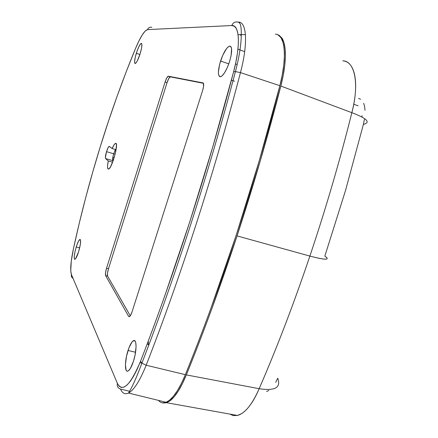 <?xml version="1.0" encoding="UTF-8"?>
<svg xmlns="http://www.w3.org/2000/svg" width="438" height="438" viewBox="0 0 438 438"><rect width="100%" height="100%" fill="white"/><g stroke="black" fill="none" stroke-linecap="round" stroke-linejoin="round"><path stroke-width="0.66" d="M353.756 104.282L358.164 105.788L353.756 104.282M364.411 119.426L363.381 124.43C370.942 122.416 367.099 118.501 351.851 112.686C353.762 105.158 354.939 98.424 355.377 92.489C355.87 86.056 355.678 80.504 354.807 75.845C353.942 71.186 352.459 67.545 350.362 64.923C348.429 62.475 345.916 61.106 342.817 60.816C354.813 60.931 359.565 83.882 351.851 112.686L280.84 86.034C282.795 78.276 284.098 71.383 284.749 65.355C285.461 58.84 285.571 53.277 285.078 48.662C284.585 44.046 283.534 40.51 281.924 38.04L277.714 34.75L279.225 35.385L281.924 38.04L283.912 42.508L285.078 48.662L285.368 56.365L284.749 65.355L283.222 75.369L280.84 86.034C267.93 136.218 253.339 186.177 237.057 235.912L309.885 256.082C325.828 208.63 339.822 160.828 351.851 112.686C339.822 160.828 325.828 208.63 309.885 256.082C325.637 260.167 330.619 260.177 324.832 256.131L345.505 190.541L363.381 124.43C370.942 122.416 367.099 118.501 351.851 112.686L280.84 86.034L260.221 161.14L237.057 235.912C220.747 285.554 203.84 331.878 186.336 374.901L259.159 388.709C276.986 347.652 293.893 303.441 309.885 256.082L237.057 235.912L212.145 307.903C203.621 331.227 195.019 353.559 186.336 374.901L182.422 383.617L178.348 390.937L174.236 396.686L170.251 400.644L166.506 402.757L163.128 403.004L166.615 402.725L237.473 415.459L241.716 413.565C244.689 411.682 247.705 408.594 250.76 404.301C253.597 400.337 256.394 395.142 259.159 388.709L186.336 374.901C183.621 381.487 180.96 386.836 178.348 390.937C175.529 395.399 172.829 398.635 170.251 400.644L166.615 402.725M361.974 116.979L362.095 115.643M358.574 98.468L360.633 99.24M363.693 103.291L364.597 106.472L365.024 110.299M326.299 257.133C329.524 260.161 324.054 259.811 309.885 256.082C293.893 303.441 276.986 347.652 259.159 388.709C275.042 391.123 281.229 387.63 277.719 378.235L275.694 382.325M268.894 390.439L266.632 391.495M229.808 414.085L233.24 415.585L237.473 415.465M277.719 378.235C281.229 387.63 275.042 391.123 259.159 388.709C252.288 404.373 245.056 413.291 237.462 415.465M113.683 153.787L115.145 154.225L113.683 153.787L112.823 157.176L113.683 153.787L106.538 151.663L113.683 153.787L115.435 149.517L113.683 153.787M112.55 159.547L112.823 157.176L112.79 160.669L105.596 158.551C105.142 157.669 105.454 155.375 106.538 151.663L108.142 147.606L109.155 146.336L112.133 148.531L114.214 144.606L115.347 143.467L116.13 143.68L116.475 145.246L115.731 151.69L113.393 160.1L110.475 166.851L109.193 168.646L108.224 169.095L107.66 168.181L107.556 166.007L108.268 160.954L105.596 158.551L105.377 157.762L106.538 151.663C107.567 148.482 108.454 146.703 109.193 146.325L112.133 148.531C113.524 145.372 114.663 143.659 115.555 143.39C119.251 141.989 111.832 169.019 108.493 169.106C107.31 169.035 107.233 166.32 108.268 160.954L112.61 162.23L108.268 160.954L105.596 158.551L112.79 160.669L112.604 160.27M136.327 53.288C138.266 47.386 139.925 44.079 141.31 43.362C142.394 43.871 142.016 47.299 140.176 53.644L137.368 60.778L136.065 62.886L135.101 63.543L134.581 61.692L135.287 57.121L136.968 51.345L139.081 46.258L140.926 43.543L141.37 43.362L141.885 44.156L141.605 47.95L140.176 53.644C138.211 59.612 136.547 62.913 135.189 63.548C134.132 62.968 134.51 59.546 136.327 53.288L139.914 54.482L136.327 53.288M76.212 247.005C77.641 242.542 78.878 240.024 79.908 239.444C81.161 240.09 80.723 244.201 78.605 251.779L75.55 258.781L74.679 259.323L74.394 259.022L74.252 256.027L75.161 250.843L76.814 245.181L78.659 240.9L80.099 239.427L80.581 240.32L80.389 244.174L78.605 251.779C77.148 256.279 75.911 258.792 74.893 259.323C73.666 258.579 74.11 254.473 76.212 247.005L79.656 247.919L76.212 247.005M235.502 63.937L237.188 64.517M220.571 61.046C223.594 52.281 226.61 47.304 229.627 46.105C232.343 46.751 232.293 52.002 229.468 61.867L227.207 67.791L224.612 72.703L222.093 75.84L220.987 76.59L220.04 76.754L219.285 76.327L218.458 73.83L218.414 71.859L219.712 63.992L222.745 55.297L226.539 48.585L228.882 46.362L229.857 46.094L230.651 46.417L231.231 47.326L231.565 48.788L231.034 55.867L229.468 61.867C226.364 70.759 223.336 75.725 220.385 76.759C217.713 75.96 217.774 70.726 220.571 61.046L228.795 63.844L220.571 61.046M139.968 362.724L141.89 363.151M128.033 350.471C129.856 344.958 131.685 341.678 133.513 340.638C136.864 338.689 136.908 350.833 133.442 361.273L130.382 368.424L128.35 370.849L127.458 371.2L126.697 370.953L126.095 370.126L125.421 364.635L126.5 356.286L128.964 347.816L132.019 341.958L133.891 340.518L134.669 340.665L135.298 341.394L135.753 342.68L136.076 346.737L135.019 355.267L133.442 361.273C131.586 366.847 129.747 370.115 127.934 371.079C124.534 372.847 124.677 360.567 128.033 350.471L135.566 352.256L128.033 350.471M162.18 402.801L165.548 402.555L169.287 400.436L173.262 396.472L177.374 390.723L181.441 383.398L185.356 374.676C219.996 289.606 254.369 185.17 279.855 85.7L240.457 72.615L235.474 71.586L233.624 71.744C207.617 171.099 173.787 275.743 140.538 361.268C130.272 385.407 122.558 392.776 117.384 383.376L71.438 274.571C70.042 270.306 70.715 261.678 73.447 248.696L73.37 249.041L73.447 248.696C80.86 214.565 89.828 180.489 100.357 146.467L100.357 146.467C110.885 112.418 122.618 79.738 135.545 48.432L126.089 72.095L117.045 96.42L108.46 121.255L100.357 146.467L92.768 171.931L85.728 197.538L79.273 223.172L73.447 248.696L71.252 261.333L70.753 270.804L71.438 274.571L117.384 383.376L119.141 386.212L121.364 387.477L124.025 387.104L127.025 385.046L130.289 381.312L133.7 376.001L137.16 369.245L140.538 361.268C148.865 339.806 157.171 317.364 165.449 293.947L189.813 221.737L212.797 146.85L233.624 71.744L235.885 62.103L237.451 53.102L238.288 44.977L238.371 38.062L237.708 32.538L236.345 28.569L234.346 26.225L231.79 25.535L147.568 29.609L145.219 31.005L142.284 34.859L138.983 40.822L135.545 48.432C140.521 36.644 144.524 30.37 147.568 29.609L231.79 25.535C239.537 24.561 240.801 44.895 233.624 71.744L235.474 71.586L240.457 72.615C214.237 173.081 179.936 278.902 146.155 365.221L185.356 374.676C194.029 353.329 202.624 330.986 211.149 307.651L236.06 235.633L259.225 160.834L279.855 85.7L282.242 75.035L283.775 65.021L284.399 56.026L284.12 48.317L282.959 42.168L280.982 37.706L278.294 35.051M241.3 35.226L240.331 35.128L241.3 35.226M134.236 340.507L134.258 340.824L134.236 340.507M232.151 83.965L231.828 84.249M113.097 160.938L112.79 160.669L113.097 160.938M128.526 393.039C125.049 394.698 122.377 393.368 120.516 389.048L129.632 391.282L120.516 389.048C122.383 393.373 125.054 394.698 128.537 393.034C134.077 389.957 139.946 380.688 146.155 365.221L141.917 363.162L140.538 361.268L141.917 363.162L146.155 365.221L185.356 374.676C178.863 390.198 172.49 399.401 166.232 402.298C163.166 403.535 160.576 402.9 158.463 400.392L159.268 401.23M245.433 34.58L238.075 34.673L245.433 34.58M275.31 34.197C284.903 33.814 287.574 56.31 279.855 85.7L240.457 72.615C248.275 43.214 246.682 21.435 238.31 22.119C246.682 21.435 248.275 43.214 240.457 72.615C214.237 173.081 179.936 278.902 146.155 365.221M238.031 22.13L239.613 22.645L238.031 22.13C235.102 21.495 233.021 22.628 231.79 25.535C233.021 22.628 235.102 21.495 238.031 22.13M106.549 268.193L165.088 82.01L166.834 77.8L168.367 76.207L203.336 83.121L203.577 86.434L202.624 90.524L132.095 311.746L130.655 315.196L129.276 316.718L128.624 316.378L105.629 275.628L105.52 272.775L106.549 268.193L165.088 82.01L167.048 82.651L108.504 268.697L106.549 268.193L108.504 268.697L167.048 82.651L168.8 78.446L170.338 76.858L168.367 76.207L203.002 82.908C204.031 83.57 203.9 86.105 202.624 90.524L132.095 311.746C131.154 314.577 130.239 316.225 129.352 316.69L128.624 316.378L105.629 275.628L107.6 276.132L130.272 315.809L107.6 276.132L107.48 273.279L108.504 268.697C107.447 272.316 107.146 274.79 107.6 276.132L105.629 275.628C105.186 274.292 105.492 271.812 106.549 268.193M151.855 27.304C149.818 26.871 148.389 27.643 147.568 29.609C148.389 27.643 149.818 26.871 151.855 27.304M135.769 47.901L135.545 48.432M71.438 274.571C71.044 276.247 71.58 277.517 73.053 278.387M120.516 389.048C117.811 388.101 116.765 386.212 117.384 383.376M148.208 341.213L148.63 345.467M203.451 83.308L170.338 76.858L203.451 83.308M129.533 316.597L128.624 316.378L129.533 316.597M170.338 76.858L170.229 76.853C169.265 77.269 168.203 79.201 167.048 82.651L165.088 82.01C166.243 78.555 167.3 76.623 168.258 76.201L170.338 76.858M116.097 149.714L112.133 148.531L116.097 149.714M114.219 157.565L112.823 157.176M115.911 150.787L114.937 150.475L115.911 150.787M114.855 150.65L115.873 150.973M141.616 43.471L141.31 43.362M80.313 239.559L79.908 239.444M244.667 51.646L237.938 49.165M230.76 46.521L229.627 46.105M148.597 344.465L147.119 344.093M135.063 341.032L133.513 340.638M166.232 402.298L128.504 393.045C131.006 389.097 135.304 380.961 141.896 363.14C175.233 276.953 209.244 171.597 235.43 71.58C238.551 59.814 240.446 49.116 241.119 39.502C241.409 34.142 241.349 30.102 240.944 27.37C240.703 24.479 239.821 22.732 238.31 22.119L239.504 22.508M234.516 81.222L231.384 80.231M170.229 76.853L168.258 76.201M115.555 143.39L116.015 143.533"/></g></svg>
